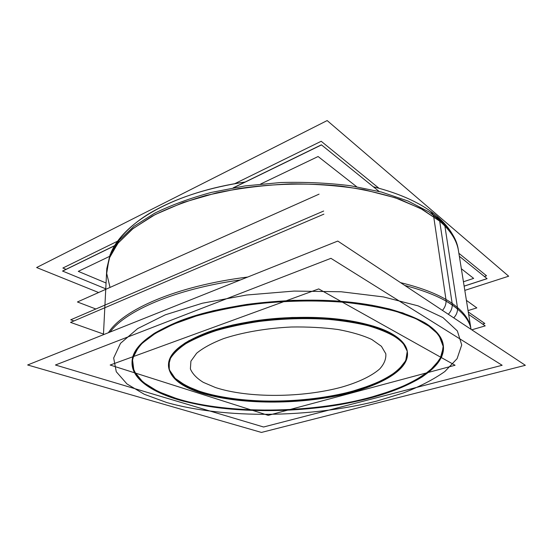 <?xml version="1.0" encoding="UTF-8"?>
<svg xmlns="http://www.w3.org/2000/svg" width="553" height="553" viewBox="0 0 553 553"><rect width="100%" height="100%" fill="white"/><g stroke="black" fill="none" stroke-linecap="round" stroke-linejoin="round"><path stroke-width="0.83" d="M177.942 399.093C223.156 412.344 288.058 413.444 343.745 403.441C375.349 397.462 403.51 388.04 422.734 375.95L434.554 366.369L441.667 356.07L443.292 345.362C445.787 366.922 412.116 386.782 368.505 398.001C322.454 409.794 265.903 413.25 218.027 407.291C170.656 401.236 132.43 384.819 132.036 362.174C133.57 378.224 148.868 390.529 177.942 399.093L157.992 391.51L142.923 382.102L133.978 371.07L132.402 358.779L139.252 345.777L155.165 332.823L180.064 320.837L212.926 310.827C238.212 305.429 265.032 301.931 293.373 300.327L334.565 300.86L371.92 305.228L402.729 312.88L425.25 323.014C436.241 329.947 442.241 337.295 443.25 345.058C441.045 326.719 407.471 308.463 350.885 302.249C294.438 296 223.066 304.095 180.064 320.837C148.315 333.825 132.305 347.519 132.043 361.911L134.614 352.531C138.568 346.116 145.066 339.763 154.114 333.48C164.635 327.328 177.513 321.639 192.741 316.413C209.165 311.567 227.138 307.579 246.659 304.447C277.212 300.438 307.468 299.311 337.427 301.053C356.457 302.733 373.773 305.374 389.388 308.968C403.745 313.026 415.697 317.705 425.25 323.014L438.764 334.696L443.43 347.056L440.008 359.326L429.598 370.925C419.665 378.183 407.367 384.708 392.685 390.508L368.505 398.001C308.387 413.374 230.255 414.363 177.942 399.093M201.092 391.966C180.617 385.448 169.75 376.558 168.478 365.298C170.594 400.04 282.452 411.266 352.15 391.303C384.833 382.593 408.653 367.828 407.388 352.365C408.342 371.298 373.289 388.552 329.823 396.245C286.122 403.925 234.942 402.619 201.092 391.966C241.115 404.533 304.862 403.897 352.15 391.303L370.987 385.234C382.241 380.568 391.469 375.376 398.651 369.66L405.743 360.646L407.257 351.273L402.549 342.031L391.296 333.459C366.266 319.136 306.943 312.95 254.38 320.934C239.802 323.36 226.364 326.408 214.073 330.086C202.661 334.047 192.983 338.36 185.055 343.026C178.218 347.802 173.31 352.641 170.338 357.556L168.478 364.766C168.644 353.132 181.771 342.279 207.845 332.215C241.557 319.855 295.184 314.249 337.558 319.053C380.029 323.837 405.847 337.6 407.333 351.826C406.586 345.238 401.236 339.113 391.296 333.459L373.614 326.18L350.201 320.788C332.132 318.279 312.735 317.18 292.025 317.491C271.212 318.666 251.408 321.175 232.619 325.026L207.845 332.215L188.532 340.925L175.564 350.498L169.218 360.286L169.273 369.715L175.142 378.342L186.043 385.835L201.092 391.966M471.757 329.809L485.216 325.883L468.661 314.415M103.48 334.053L70.556 322.392L323.906 214.142M484.815 323.477L468.26 311.933L484.815 323.477L482.658 324.113L484.815 323.477L468.26 311.933L484.815 323.477L482.658 324.113L484.815 323.477M73.95 320.94L70.743 319.793L323.657 211.032L70.743 319.793L73.95 320.94L70.743 319.793L323.657 211.032L70.743 319.793L73.95 320.94M430.462 211.177L433.234 214.744M442.58 221.456L444.398 224.165M98.607 292.523L36.629 267.534L327.169 120.568L508.67 276.21L464.817 290.387M464.14 286.171L487.089 278.671L459.356 256.274L487.034 278.636L464.133 286.115M233.656 187.73L321.5 144.914L379.095 191.435L321.404 144.831L233.29 187.792M114.637 245.746L62.648 271.088L105.761 288.832L62.537 271.046L114.72 245.601M419.927 320.629C434.388 328.337 442.193 336.68 443.34 345.666L441.764 356.623C437.789 363.791 431.25 370.558 422.146 376.939C402.169 389.243 372.916 398.727 340.268 404.582C282.797 414.349 216.154 412.393 171.928 397.704M184.239 401.409C153.402 393.328 131.545 379.476 132.022 362.526C132.893 356.146 136.363 349.655 142.439 343.06L155.324 333.376L173.303 324.238L196.011 316.081C213.258 311.249 232.046 307.344 252.368 304.364C284.111 300.666 315.092 300.002 345.307 302.373C364.351 304.482 381.446 307.551 396.584 311.588L415.808 318.639L430.034 326.809M261.438 432.432L27.65 364.973L337.786 241.06L525.35 365.305L261.438 432.432M446.091 301.143C446.029 304.565 444.819 307.648 442.448 310.392M457.552 308.996C457.49 312.327 456.211 315.286 453.716 317.857M110.026 287.429L106.688 273.403L109.093 258.555L117.817 243.375L133.176 228.465L155.144 214.571L183.216 202.467L216.354 192.914C240.493 187.999 265.475 184.979 291.279 183.859C316.931 183.9 341.263 185.856 364.275 189.727L395.222 197.767L420.619 208.474L439.69 221.138L422.547 209.511L400.102 199.467C382.683 193.695 363.238 189.278 341.768 186.223C308.56 182.739 272.76 183.548 238.523 188.608L205.979 195.465C185.697 201.34 167.725 208.26 152.068 216.216L132.492 229.004L118.432 242.601L109.916 256.468L106.708 270.106L103.446 334.689L106.784 268.613L110.151 254.546L119.137 240.265L133.971 226.295L154.612 213.237C171.105 205.163 189.962 198.237 211.191 192.451L245.083 185.912L280.751 182.525C304.89 181.875 328.164 182.946 350.581 185.746L381.473 192.057L407.941 200.988L429.142 211.972L444.64 224.421L457.697 309.113C446.61 299.685 428.969 291.797 404.789 285.445M110.061 332.049C125.725 310.807 175.018 289.039 240.555 279.908M471.045 329.339L458.285 249.576C456.488 237.368 448.207 225.804 433.434 214.882L446.223 301.226C461.057 310.033 469.331 319.399 471.032 329.325L471.025 329.27M268.233 415.351L110.165 365.035L318.715 288.915L455.071 365.257L268.233 415.351M387.1 332.394C399.826 338.554 406.614 345.383 407.464 352.897C409.137 372.328 372.459 390.065 327.431 397.614C282.175 405.162 229.481 403.158 196.515 391.386M205.937 394.4C182.124 387.777 169.633 378.252 168.465 365.837L170.421 358.455C173.559 353.422 178.737 348.473 185.946 343.593C194.31 338.844 204.492 334.482 216.486 330.5C229.377 326.837 243.41 323.844 258.59 321.528C282.279 318.597 305.609 317.885 328.579 319.378C343.15 320.768 356.374 322.89 368.257 325.752C379.144 328.973 388.144 332.678 395.236 336.874M106.058 282.998L78.284 271.364L109.376 256.474M463.435 281.767L473.658 278.394L461.354 268.758M356.623 186.7L318.099 156.52L260.691 184.011M95.849 308.996L77.434 301.973L319.067 194.151L77.434 301.973L319.067 194.151L77.434 301.973L319.067 194.151L77.434 301.973L319.067 194.151L77.434 301.973L319.067 194.151L77.434 301.973L319.067 194.151L77.434 301.973L319.067 194.151L77.434 301.973L95.849 308.996M468.045 310.586L476.824 307.89L466.414 300.383L476.824 307.89L466.414 300.383L476.824 307.89L466.414 300.383L476.824 307.89L466.414 300.383L476.824 307.89L466.414 300.383L476.824 307.89L466.414 300.383L476.824 307.89L466.414 300.383L476.824 307.89L468.045 310.586M502.145 365.277L263.574 427.006L55.445 365.008L330.936 258.334L502.145 365.277M375.611 396.522C329.519 409.51 271.184 413.803 221.504 408.162C172.336 402.425 132.153 385.738 132.022 362.436C132.374 346.648 151.211 331.959 188.532 318.369M172.218 324.611C212.96 306.549 286.143 296.643 345.584 302.297C370.517 304.862 392.084 309.493 408.847 315.625C419.126 319.945 427.407 324.632 433.704 329.692C438.847 334.869 442.054 340.164 443.326 345.577M443.333 345.618C446.236 368.457 408.605 389.284 361.296 400.241M357.722 390.197C288.258 412.158 170.124 401.45 168.471 365.561M168.471 365.277C168.734 352.593 184.011 341.021 214.294 330.576M201.838 335.083C234.064 321.715 289.136 314.83 333.68 319.212C378.321 323.56 405.916 337.683 407.395 352.337M407.43 352.62C409.054 369.051 382.241 384.66 346.482 393.218M378.902 188.22L321.196 141.271L234.714 183.707M117.734 241.108L62.883 268.025L66.042 269.339M458.879 253.288L486.543 275.795L484.4 276.5M439.241 219.389L436.898 216.175M166.75 402.536C225.237 419.029 309.97 417.847 376.323 401.202L403.144 393.045C419.54 386.713 433.434 379.552 444.826 371.547L457.089 358.676L461.727 344.92L457.352 330.936L442.939 317.574L418.103 305.864L383.512 296.926L341.118 291.763L294.099 291.072L246.479 295.026L202.377 303.224L165.326 314.802L137.683 328.579L120.499 343.344L113.669 358.012L116.275 371.747L126.983 383.955L144.285 394.282L166.75 402.536L144.285 394.282L126.983 383.955L116.275 371.747L113.669 358.012L120.499 343.344L137.683 328.579L165.326 314.802L202.377 303.224L246.479 295.026L294.099 291.072L341.118 291.763L383.512 296.926L418.103 305.864L442.939 317.574L457.352 330.936L461.727 344.92L457.089 358.676L444.826 371.547C433.434 379.552 419.54 386.713 403.144 393.045L376.323 401.202C309.97 417.847 225.237 419.029 166.75 402.536M448.303 314.27C450.875 311.581 452.195 308.491 452.264 305.007C452.195 308.491 450.875 311.581 448.303 314.27C450.875 311.581 452.195 308.491 452.264 305.007M452.14 303.369L439.69 221.138C450.695 230.725 456.972 240.7 458.52 251.055L470.893 328.392C469.628 319.703 463.373 311.367 452.14 303.369C440.243 295.06 423.045 288.148 400.538 282.631C423.045 288.148 440.243 295.06 452.14 303.369M108.429 332.699C122.773 309.846 176.372 285.88 247.703 277.053C176.372 285.88 122.773 309.846 108.429 332.699M439.455 219.576L452.402 305.097L439.455 219.576M215.49 387.542L203.297 382.344C196.771 378.321 192.465 373.842 190.391 368.906L190.909 361.171L196.626 353.236C203.02 347.975 211.986 343.109 223.523 338.63C242.421 332.381 266.325 328.233 291.279 327.01C307.848 326.74 323.429 327.576 338.021 329.512C351.57 332.028 362.816 335.346 371.775 339.466L381.418 346.302L385.814 353.775C386.229 358.918 384.211 363.957 379.759 368.886C371.588 376.075 358.337 382.317 341.851 387.086C302.484 397.842 248.207 398.291 215.49 387.542C248.207 398.291 302.484 397.842 341.851 387.086C358.337 382.317 371.588 376.075 379.759 368.886C384.211 363.957 386.229 358.918 385.814 353.775L381.418 346.302L371.775 339.466C362.816 335.346 351.57 332.028 338.021 329.512C323.429 327.576 307.848 326.74 291.279 327.01C266.325 328.233 242.421 332.381 223.523 338.63C211.986 343.109 203.02 347.975 196.626 353.236L190.909 361.171L190.391 368.906C192.465 373.842 196.771 378.321 203.297 382.344L215.49 387.542M180.064 320.837L155.165 332.823L139.252 345.777L132.402 358.779L133.978 371.07L142.923 382.102L157.992 391.51L177.942 399.093C230.255 414.363 308.387 413.374 368.505 398.001C385.268 393.301 400.248 387.771 413.423 381.418L429.598 370.925L440.008 359.326L443.43 347.056L438.764 334.696L425.25 323.014L402.729 312.88L371.92 305.228L334.565 300.86L293.373 300.327C265.032 301.931 238.212 305.429 212.926 310.827L180.064 320.837M207.845 332.215L188.532 340.925L175.564 350.498L169.218 360.286L169.273 369.715L175.142 378.342C181.633 383.588 190.287 388.137 201.092 391.966C241.115 404.533 304.862 403.897 352.15 391.303C365.277 387.487 376.821 383.035 386.775 377.948C395.589 372.556 401.907 366.791 405.743 360.646L407.257 351.273L402.549 342.031L391.296 333.459L373.614 326.18L350.201 320.788C332.132 318.279 312.735 317.18 292.025 317.491C271.212 318.666 251.408 321.175 232.619 325.026L207.845 332.215M430.987 211.55C440.644 218.559 447.861 226.253 452.63 234.617C448.995 228.23 443.907 222.216 437.382 216.589C422.402 203.739 401.049 193.799 373.316 186.769C404.92 194.843 428.146 206.546 442.994 221.884M245.131 182.02C176.082 192.078 124.038 221.027 110.787 253.129C116.351 239.553 132.824 221.96 155.856 209.801C180.112 196.723 209.87 187.46 245.131 182.02"/></g></svg>
